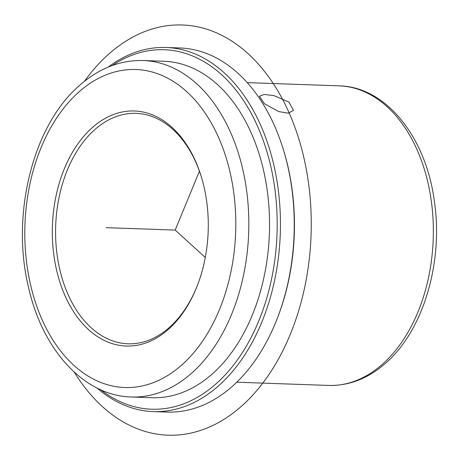 <?xml version="1.0" encoding="UTF-8"?>
<svg xmlns="http://www.w3.org/2000/svg" width="459" height="459" viewBox="0 0 459 459"><rect width="100%" height="100%" fill="white"/><g stroke="black" fill="none" stroke-linecap="round" stroke-linejoin="round"><path stroke-width="0.69" d="M273.885 95.581L288.877 102.036L293.496 110.367L288.407 113.172L278.791 111.612L264.401 103.688L259.387 96.31L264.097 94.434L273.885 95.581M197.496 285.171A115.295 76.395 92 0 1 169.136 327.651A115.295 76.395 92 0 1 128.004 343.797A115.295 76.395 92 0 1 57.536 257.82A115.295 76.395 92 0 1 94.927 129.495A115.295 76.395 92 0 1 136.059 113.35A115.295 76.395 92 0 1 201.289 176.686M108.347 67.031A182.166 120.706 92 0 1 166.015 47.484L179.819 47.965A182.166 120.706 92 0 1 283.146 148.894L283.484 149.984A179.859 119.179 92 0 1 277.626 317.548L277.213 318.609A182.166 120.706 92 0 1 232.076 386.564A182.166 120.706 92 0 1 167.087 412.073L153.283 411.591A182.166 120.706 92 0 1 97.119 388.067M283.146 148.894A182.166 120.706 92 0 1 277.213 318.609M166.015 47.484A182.166 120.706 92 0 1 277.351 183.33A182.166 120.706 92 0 1 218.272 386.082A182.166 120.706 92 0 1 153.283 411.591M112.197 65.528A179.859 119.179 92 0 1 265.313 146.513A179.859 119.179 92 0 1 215.799 384.04A179.859 119.179 92 0 1 100.854 389.834M212.092 374.131A168.333 111.537 92 0 1 152.038 397.706L131.326 396.983A168.333 111.537 92 0 0 191.38 373.408A168.333 111.537 92 0 0 245.972 186.056A168.333 111.537 92 0 0 143.093 60.525L163.8 61.254A168.333 111.537 92 0 1 266.685 186.779A168.333 111.537 92 0 1 212.092 374.131M92.46 127.453A117.602 77.927 92 0 1 201.122 176.141A117.602 77.927 92 0 1 197.29 285.705A117.602 77.927 92 0 1 168.149 329.573A117.602 77.927 92 0 1 62.12 288.579A117.602 77.927 92 0 1 92.46 127.453M199.441 171.218L175.177 230.079L205.293 257.447M175.177 230.079L106.144 227.67M84.41 81.341A205.225 135.984 92 0 1 263.099 69.636A205.225 135.984 92 0 1 290.186 334.6A205.225 135.984 92 0 1 74.238 372.123M382.204 364.435A149.881 99.316 92 0 1 328.73 385.428C349.213 385.864 368.078 378.532 385.331 363.43C423.525 330.704 443.733 261.544 434.214 200.199C425.694 136.966 386.042 86.762 339.207 85.844A149.881 99.316 92 0 1 430.812 197.617A149.881 99.316 92 0 1 382.204 364.435M79.103 91.789A159.107 105.427 92 0 1 222.558 147.253A159.107 105.427 92 0 1 181.506 365.238A159.107 105.427 92 0 1 38.051 309.773A159.107 105.427 92 0 1 79.103 91.789M236.781 382.209L328.73 385.428M131.326 396.983C84.318 395.933 42.962 350.343 28.842 288.654C10.471 215.667 32.583 125.284 79.912 85.104C99.213 68.219 120.269 60.026 143.093 60.525M247.252 82.626L339.207 85.844"/></g></svg>
